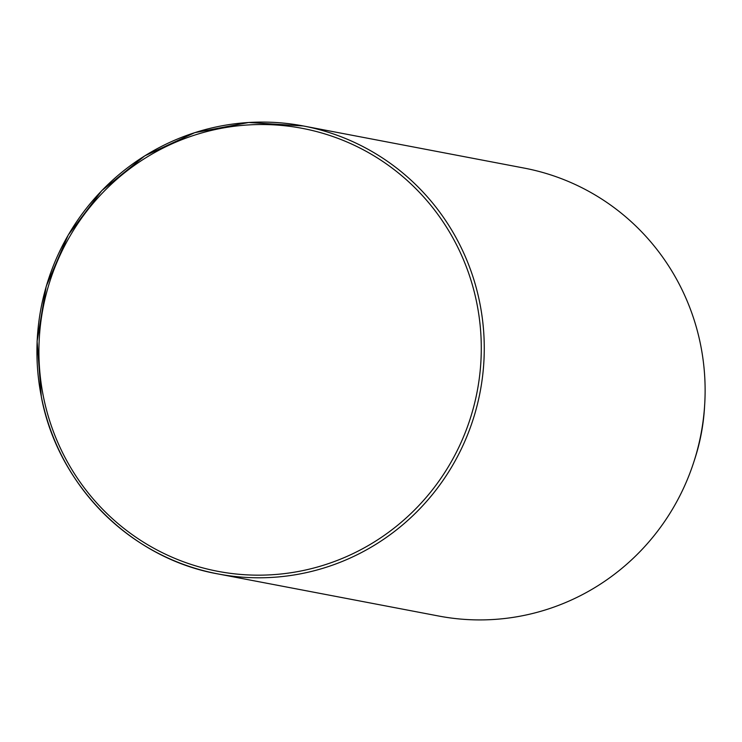 <?xml version="1.0" encoding="UTF-8"?>
<svg xmlns="http://www.w3.org/2000/svg" width="742" height="742" viewBox="0 0 742 742"><rect width="100%" height="100%" fill="white"/><g stroke="black" fill="none" stroke-linecap="round" stroke-linejoin="round"><path stroke-width="1.11" d="M41.404 396.961A228.007 223.509 -79.2 0 0 217.87 573.909C130.833 558.457 57.885 485.324 41.357 396.933L37.1 341.348L46.236 286.282L68.227 235.038L101.737 190.666L144.773 155.848L194.756 132.66L248.681 122.495L303.32 125.964L524.177 168.091A228.007 223.509 100.8 0 1 700.643 345.049A228.007 223.509 100.8 0 1 438.735 616.036L217.87 573.909A228.007 223.509 -79.2 0 0 479.786 302.922A228.007 223.509 -79.2 0 0 303.32 125.964A228.007 223.509 -79.2 0 0 41.394 396.887M704.548 406.802A202.677 198.68 100.8 0 1 694.308 460.485M43.351 396.339A225.475 221.033 -79.2 0 0 304.155 570.32A225.475 221.033 -79.2 0 0 476.856 303.348A225.475 221.033 -79.2 0 0 216.052 129.368A225.475 221.033 -79.2 0 0 43.351 396.339"/></g></svg>
